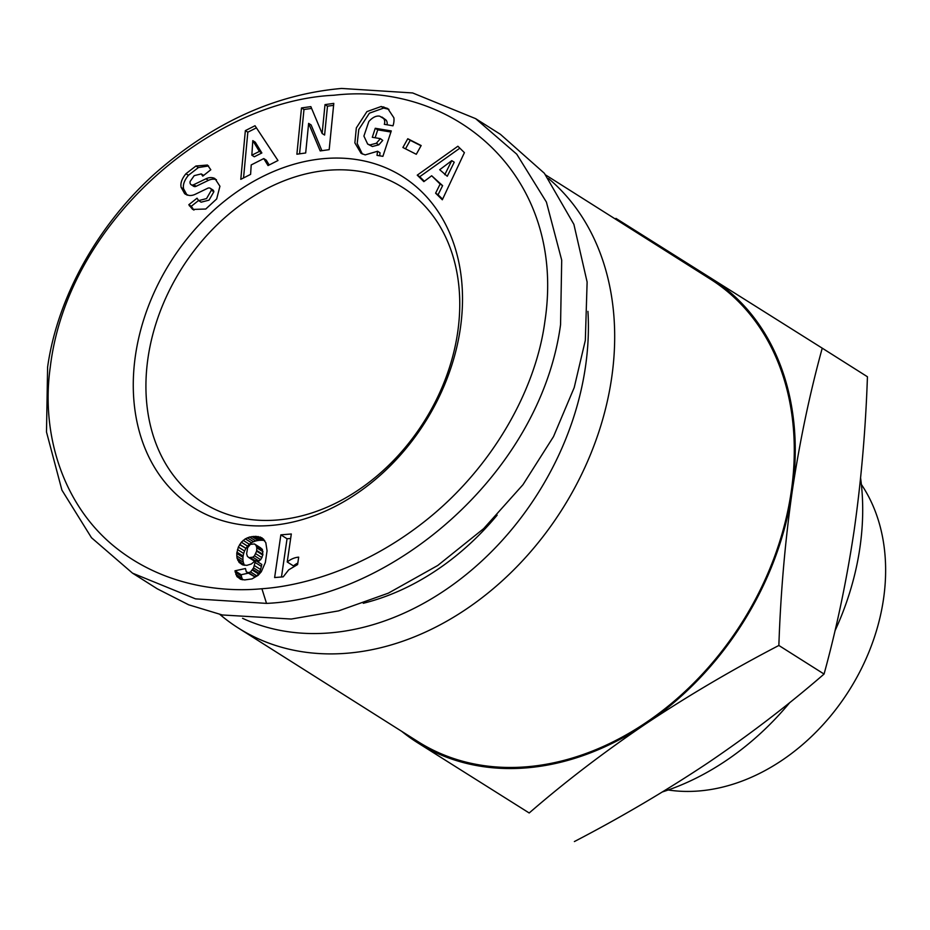<?xml version="1.0" encoding="UTF-8"?>
<svg xmlns="http://www.w3.org/2000/svg" width="930" height="930" viewBox="0 0 930 930"><rect width="100%" height="100%" fill="white"/><g stroke="black" fill="none" stroke-linecap="round" stroke-linejoin="round"><path stroke-width="1.4" d="M379.638 155.787L380.068 152.811L377.592 151.253L365.188 154.892L361.073 153.334L354.876 142.883L356.318 127.91L366.92 111.612L381.184 106.497L387.74 108.508L393.878 117.784A16.821 12.927 122.3 0 1 393.82 122.353A16.821 12.927 122.3 0 1 393.181 125.213L392.983 125.806L384.323 124.318A6.824 5.243 -57.7 0 0 384.648 122.969A6.824 5.243 -57.7 0 0 383.613 118.552L379.707 116.18C376.278 115.541 372.651 117.296 368.838 121.481L363.909 136.082L367.652 144.069L369.919 144.929L376.348 143.267L380.382 138.628L372.291 137.291L375.267 128.282L391.286 130.932L382.893 156.333L376.999 155.356L377.592 151.253M376.348 143.267L378.824 144.836L382.73 140.407L380.382 138.628M378.824 144.836L372.395 146.498L367.652 144.069M208.587 165.959L198.416 167.551L195.939 165.993L207.46 165.04L210.808 169.76L202.763 176.13L201.252 173.91L194.219 175.642L190.127 181.466A3.639 2.79 -57.7 0 0 191.127 184.686A3.639 2.79 -57.7 0 0 193.684 184.71L205.925 178.804A13.648 10.486 122.3 0 1 214.911 178.548L219.933 186.244L216.678 198.939L205.763 209.029L192.615 209.424L188.813 204.716L197.032 198.206L198.66 200.613L206.553 198.578L211.377 190.208A3.639 2.79 -57.7 0 0 210.273 188.29A3.639 2.79 -57.7 0 0 207.716 188.267L195.219 194.3A13.648 10.486 122.3 0 1 188.744 195.381L184.64 193.661L181.129 187.302C180.234 183.291 181.838 178.769 185.942 173.736L188.418 175.305C184.314 180.339 182.71 184.861 183.605 188.871L187.116 195.23M198.543 200.531L191.289 206.274L193.917 210.11M185.942 173.736L195.939 165.993M198.416 167.551L188.418 175.305M560.558 324.698L561.708 260.156L546.41 202.066L516.743 154.171L475.649 118.656L412.653 92.954L341.647 88.443C275.466 94.256 213.551 122.365 155.88 172.759C100.149 222.34 57.741 294.822 47.604 367.129L46.5 432.02L61.915 490.122L91.477 537.714L132.525 573.159L195.532 598.874L266.526 603.384C391.216 598.037 540.318 474.033 560.558 324.698M261.9 588.737C296.484 586.423 360.945 572.101 425.742 520.556C492.505 467.569 535.796 390.03 544.875 321.536C566.94 176.944 455.119 80.933 333.882 95.255C212.563 100.719 67.751 221.061 50.278 367.094C40.56 435.438 63.798 507.28 117.261 548.816C168.097 588.527 227.757 592.05 261.9 588.737L266.526 603.384M277.338 519.986A186.593 143.359 122.3 0 1 203.124 502.839A186.593 143.359 122.3 0 1 148.01 357.934A186.593 143.359 122.3 0 1 328.36 170.26A186.593 143.359 122.3 0 1 402.562 187.418A186.593 143.359 122.3 0 1 457.676 332.324A186.593 143.359 122.3 0 1 277.338 519.986M135.454 355.434A195.753 150.393 122.3 0 1 324.651 158.553A195.753 150.393 122.3 0 1 460.327 328.557A195.753 150.393 122.3 0 1 271.13 525.438A195.753 150.393 122.3 0 1 135.454 355.434M387.078 124.829A6.824 5.243 -57.7 0 0 387.124 124.527A6.824 5.243 -57.7 0 0 386.09 120.109L383.613 118.552M861.378 484.46A190.731 146.533 122.3 0 1 883.5 599.118A190.731 146.533 122.3 0 1 699.151 790.953A190.731 146.533 122.3 0 1 668.182 789.989M363.27 603.279A238.103 182.931 -57.7 0 0 497.143 515.15M242.567 618.311A264.434 203.159 -57.7 0 0 585.447 366.92A264.434 203.159 -57.7 0 0 587.934 311.352M219.887 614.439A273.594 210.192 -57.7 0 0 238.382 628.064A273.594 210.192 -57.7 0 0 347.192 653.22A273.594 210.192 -57.7 0 0 611.626 378.045A273.594 210.192 -57.7 0 0 548.491 178.514M238.382 628.064L417.977 741.629A273.594 210.192 -57.7 0 0 526.799 766.785A273.594 210.192 -57.7 0 0 773.737 558.825A273.594 210.192 -57.7 0 0 710.415 279.151L545.829 175.073M401.714 731.34A274.734 211.075 -57.7 0 0 417.686 742.791L529.193 812.983C565.045 781.898 603.872 752.219 645.664 723.935A274.734 211.075 -57.7 0 0 792.186 491.528A274.734 211.075 -57.7 0 0 710.718 277.989A274.734 211.075 -57.7 0 0 694.152 268.863M860.599 478.008A251.844 193.487 122.3 0 1 834.954 630.9M789.872 702.464A251.844 193.487 122.3 0 1 662.52 791.895M280.86 534.855L291.311 533.983L287.231 561.976A22.122 16.996 122.3 0 1 298.681 557.151L297.6 564.545L288.73 569.823L283.197 576.844L274.629 577.553L280.86 534.855L287.045 538.772L290.66 538.47M239.208 562.476L237.045 558.221L236.766 553.408L238.347 547.084L241.347 542.213L245.264 538.865L249.519 537.04L255.866 536.331L261.958 537.819L265.794 542.632L267.061 550.793L265.341 562.522L261.33 571.718L258.122 575.345L251.972 578.913L244.764 579.913L240.51 579.274L236.743 576.193L234.988 570.799L245.45 568.532L246.299 571.857L248.508 572.671L250.577 571.938L253.576 567.893L255.599 560.523L251.344 563.987L246.822 565.347L242.498 564.824L239.208 562.476L243.207 564.998M407.77 138.744L421.162 145.545L416.291 154.287L402.899 147.498L407.77 138.744L410.246 140.314L405.515 148.823M435.6 193.184L440.134 184.07L431.671 175.758L423.859 181.641L417.245 175.154L457.886 146.243L464.407 152.648L442.32 199.776L435.6 193.184L438.077 194.754L442.61 185.64L440.134 184.07M268.026 165.563L263.76 158.577L251.216 164.924L250.6 174.375L240.789 179.339L245.357 130.619L255.018 125.736L277.977 160.518L268.026 165.563M185.244 194.079L185.884 194.451M296.891 154.217L301.494 107.938L310.853 106.625L322.129 133.49L325.012 104.625L333.8 103.381L329.185 149.66L320.187 150.927L308.632 123.376L305.679 152.973L296.891 154.217M287.231 561.976L293.415 565.893A22.122 16.996 -57.7 0 1 297.821 563.069M287.045 538.772L281.476 576.995M237.766 560.232L244.671 565.324M243.788 565.149L238.847 562.022M255.192 562.487L261.377 566.393L261.795 564.44L255.599 560.523M261.377 566.393L260.574 569.497L254.378 565.58M260.574 569.497L259.772 571.811L253.576 567.893M259.772 571.811L259.017 573.38L252.832 569.474M259.017 573.38L258.598 574.043L252.402 570.137M258.598 574.043L256.761 575.856L250.577 571.938M256.761 575.856L254.704 576.588L248.508 572.671M254.704 576.588L248.112 572.659M254.309 576.577L246.299 571.857M248.368 573.159L241.184 574.717L234.988 570.799M241.184 574.717L241.347 575.996L235.162 572.078M241.347 575.996L241.998 578.262L235.813 574.345M242.323 579.716L236.743 576.193M241.998 578.262L242.777 579.785M241.486 579.529L237.15 576.786M263.62 539.191L260.121 536.97M264.713 540.516L258.122 536.517M264.318 540.423L262.062 540.249L255.866 536.331M262.062 540.249L259.528 540.307L253.344 536.389M259.528 540.307L258.133 540.458L251.949 536.54M258.133 540.458L255.715 540.958L249.519 537.04M255.715 540.958L253.506 541.725L247.31 537.807M253.506 541.725L251.53 542.736L245.334 538.83M251.53 542.736L245.264 538.865M251.46 542.783L249.38 544.283L243.183 540.365M249.38 544.283L247.543 546.131L241.347 542.213M247.543 546.131L245.939 548.34L239.754 544.422M245.939 548.34L239.58 544.689M245.776 548.607L244.544 551.002L238.347 547.084M244.544 551.002L243.66 553.466L237.464 549.549M243.66 553.466L243.114 556.059L236.918 552.141M243.114 556.059L242.963 557.326L236.766 553.408M242.963 557.326L242.928 559.837L236.732 555.931M242.928 559.837L243.242 562.139L237.045 558.221M243.242 562.139L243.962 564.15M421.034 145.778L410.246 140.314M431.671 175.758L442.61 185.64M442.599 199.183L438.077 194.754M459.862 148.172L419.721 176.712L417.245 175.154M419.721 176.712L424.359 181.269M269.189 164.97L266.236 160.146L263.76 158.577M256.413 127.852L247.833 132.188L245.357 130.619M247.833 132.188L243.544 177.944M362.363 154.031L357.201 143.464L358.794 129.468L369.396 113.181L383.66 108.066L388.938 109.368M386.09 108.461L383.613 106.903M390.925 132.025L377.743 129.84L375.267 128.282M377.743 129.84L375.127 137.768M381.963 117.064L386.09 120.109M211.377 190.208L213.854 191.778A3.639 2.79 -57.7 0 0 212.749 189.859L210.273 188.29M213.854 191.778L209.029 200.148L201.147 202.182L198.66 200.613M191.289 206.274L188.813 204.716M216.446 179.699A13.648 10.486 -57.7 0 0 208.401 180.374L196.16 186.279L193.684 184.71M191.127 184.686L193.603 186.256A3.639 2.79 -57.7 0 0 196.16 186.279M311.62 108.426L303.982 109.508L301.494 107.938M303.982 109.508L299.565 153.834M321.908 150.683L311.108 124.946L308.632 123.376M333.603 105.334L327.488 106.194L325.012 104.625M327.488 106.194L324.605 135.048L322.129 133.49M257.343 561.627L260.691 559.697L262.806 555.059L262.446 549.7L260.621 547.863L254.425 543.945L250.344 544.387L247.636 547.712L246.624 553.78L247.392 556.338L248.938 557.651L252.855 557.175L254.495 555.78L256.61 551.141L256.831 547.84L255.994 545.294L254.425 543.945M447.26 176.27L454.235 162.204L451.759 160.646L439.704 169.713L447.26 176.27M261.853 152.962L255.273 142.197L252.797 140.628L251.844 155.205L259.377 151.404L261.853 152.962L254.32 156.775L251.844 155.205M132.525 573.159L157.298 588.83L188.662 604.802L222.305 614.974L291.299 619.043L338.59 610.882L388.345 593.154L437.763 565.463L483.658 528.635L522.974 484.704L553.501 436.623L574.217 387.566L585.33 340.357L587.121 282.023L573.891 224.351L544.375 173.271L500.421 134.327L475.649 118.656M262.19 549.2L255.994 545.294M262.446 549.7L256.25 545.782M263.027 551.757L256.831 547.84M262.934 554.42L256.738 550.502M262.806 555.059L256.61 551.141M262.004 557.675L255.808 553.757M260.691 559.697L254.495 555.78M259.052 561.092L252.855 557.175M255.285 560.825L250.635 557.872M254.75 561.325L248.938 557.651M444.773 174.701L451.759 160.646M259.377 151.404L252.797 140.628M529.193 812.983L417.686 742.791A274.734 211.075 -57.7 0 0 645.664 723.935C687.828 695.884 732.224 669.728 778.863 645.467C780.63 592.956 785.071 541.632 792.186 491.528C799.661 441.657 809.681 393.878 822.236 348.169L615.939 218.387M822.236 348.169L867.434 376.755C865.656 429.265 861.215 480.589 854.112 530.693C846.637 580.564 836.616 628.355 824.061 674.052L778.863 645.467M574.391 841.557C621.031 817.296 665.427 791.139 707.591 763.1C749.394 734.816 788.21 705.126 824.061 674.052M183.652 189.081L181.176 187.523M383.66 108.066L381.184 106.497M191.859 207.39L189.383 205.821M208.401 180.374L205.925 178.804M203.368 175.665L202.124 174.875M203.728 175.479L201.252 173.91"/></g></svg>
